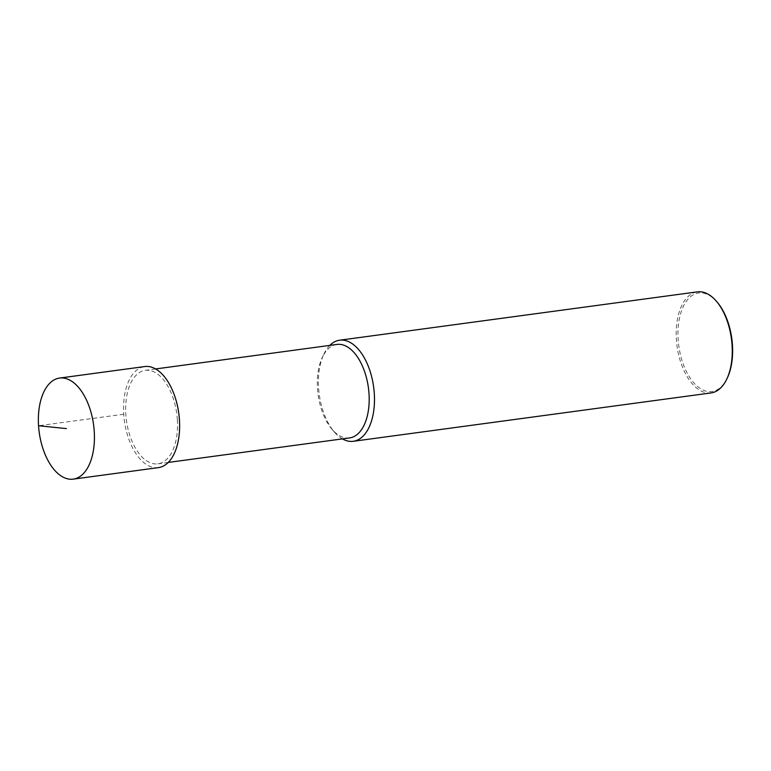 <?xml version="1.0" encoding="UTF-8"?>
<svg xmlns="http://www.w3.org/2000/svg" width="771" height="771" viewBox="0 0 771 771"><rect width="100%" height="100%" fill="white"/><g stroke="black" fill="none" stroke-linecap="round" stroke-linejoin="round"><path stroke-width="0.58" stroke-dasharray="3.85 2.89" d="M177.349 419.732A47.176 25.385 82.3 0 1 157.901 463.834A47.176 25.385 82.3 0 1 125.827 414.441A47.176 25.385 -97.7 0 1 145.266 370.34A47.176 25.385 -97.7 0 1 177.349 419.732M349.571 437.928A47.176 25.385 82.3 0 1 332.05 429.331A47.176 25.385 82.3 0 1 317.488 388.536A47.176 25.385 -97.7 0 1 322.326 357.378L323.83 354.207A50.992 27.448 -97.7 0 0 318.596 387.89A50.992 27.448 82.3 0 0 334.335 431.991A50.992 27.448 82.3 0 0 342.43 438.892M336.937 344.435A47.176 25.385 -97.7 0 0 322.326 357.378M329.795 345.408A50.992 27.448 -97.7 0 0 323.83 354.207M711.064 392.931A50.992 27.448 82.3 0 1 676.379 339.539A50.992 27.448 -97.7 0 1 697.398 291.862M717.107 302.049A49.72 26.763 -97.7 0 0 689.399 297.712A49.72 26.763 -97.7 0 0 678.143 339.462A49.72 26.763 82.3 0 0 698.333 387.138A49.72 26.763 82.3 0 0 727.352 377.886M158.421 467.621A50.992 27.448 82.3 0 1 123.736 414.229A50.992 27.448 82.3 0 1 144.755 366.553M123.736 414.229L38.55 425.737M168.242 462.436L157.901 463.834M155.607 368.943L145.266 370.34M332.05 429.331L334.335 431.991"/><path stroke-width="1.16" d="M155.607 368.943L336.937 344.435A47.176 25.385 -97.7 0 1 369.02 393.827A47.176 25.385 82.3 0 1 349.571 437.928L168.242 462.436M726.851 378.937L727.352 377.886A49.72 26.763 82.3 0 0 732.45 345.042A49.72 26.763 -97.7 0 0 717.107 302.049L716.346 301.162A50.992 27.448 -97.7 0 1 732.084 345.263A50.992 27.448 82.3 0 1 726.851 378.937A50.992 27.448 82.3 0 1 711.064 392.931L353.282 441.291A50.992 27.448 82.3 0 0 374.301 393.615A50.992 27.448 -97.7 0 0 339.616 340.213A50.992 27.448 -97.7 0 0 329.795 345.408M353.282 441.291A50.992 27.448 82.3 0 1 342.43 438.892M716.346 301.162A50.992 27.448 -97.7 0 0 697.398 291.862L339.616 340.213M38.55 425.737A50.992 27.448 82.3 0 1 59.569 378.069A50.992 27.448 82.3 0 1 94.255 431.461A50.992 27.448 82.3 0 1 73.235 479.138A50.992 27.448 82.3 0 1 38.55 425.737L66.402 428.599M59.569 378.069L144.755 366.553A50.992 27.448 82.3 0 1 179.441 419.954A50.992 27.448 82.3 0 1 158.421 467.621L73.235 479.138"/></g></svg>
